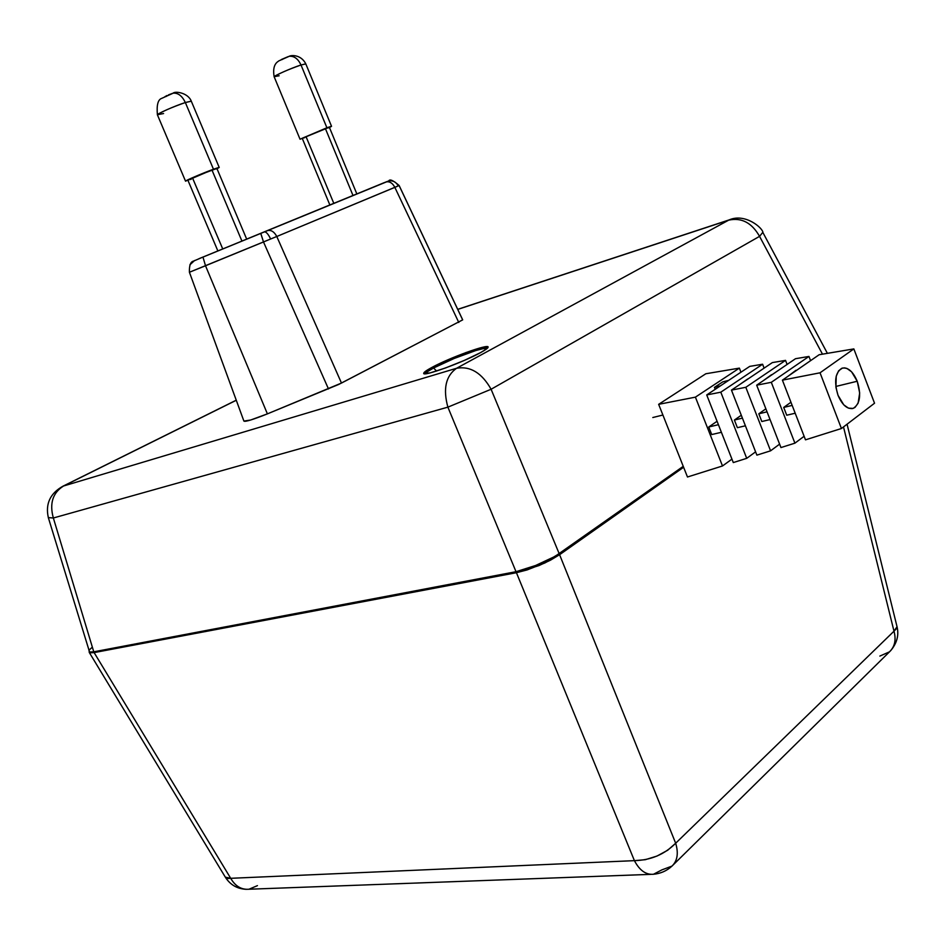 <?xml version="1.0" encoding="UTF-8"?>
<svg xmlns="http://www.w3.org/2000/svg" width="945" height="945" viewBox="0 0 945 945"><rect width="100%" height="100%" fill="white"/><g stroke="black" fill="none" stroke-linecap="round" stroke-linejoin="round"><path stroke-width="1.42" d="M675.663 843.235L893.994 631.189L843.507 426.927L893.994 631.189L675.663 843.235L559.594 554.703L675.663 843.235C678.675 853.193 677.447 860.812 671.989 866.092L661.784 869.92L653.491 874.255C645.896 874.928 639.541 870.392 634.414 860.647L516.431 572.705L94.122 652.605L230.698 878.307L634.414 860.647C650.739 860.257 664.489 854.457 675.663 843.235L667.678 850.252L656.999 856.052L645.293 859.702L634.414 860.647C639.541 870.392 645.896 874.928 653.491 874.255C660.602 873.605 666.768 870.888 671.989 866.092C677.447 860.812 678.675 853.193 675.663 843.235M683.613 467.255L559.594 554.703L544.97 562.925L527.074 569.941L516.431 572.705L94.122 652.605L89.917 652.818L89.125 651.837L89.917 652.818L94.122 652.605L230.698 878.307C235.281 886.186 241.377 889.836 248.972 889.233C241.377 889.836 235.281 886.186 230.698 878.307L228.135 878.507L225.347 877.173L230.698 878.307L634.414 860.647L516.431 572.705L539.063 565.535L550.498 560.172L559.594 554.703L683.613 467.255M671.989 866.092L889.505 651.826C894.82 646.687 896.309 639.8 893.994 631.189L897.029 626.677L896.569 628.531L893.994 631.189C896.309 639.8 894.82 646.687 889.505 651.826L879.854 656.078M89.279 652.463L225.335 877.161M257.442 885.642L248.972 889.233L650.845 874.349M246.68 239.132L249.834 237.833L244.282 240.124L249.834 237.833L246.68 239.132L216.877 168.411L211.928 169.946L187.89 180.223L217.87 250.945L215.992 251.713L244.282 240.124L217.87 250.945M354.706 194.776L327.466 205.939L354.729 194.824M433.578 367.995C450.328 358.805 487.431 345.338 486.769 348.764L483.367 348.563L476.044 350.453L454.214 358.45L433.578 367.995L436.578 371.042L433.578 367.995L427.577 371.621L425.864 373.618C425.746 372.708 428.321 370.842 433.578 367.995M487.927 347.642C483.911 346.272 448.497 359.513 432.302 368.385L431.9 367.428C449.726 357.659 489.156 343.378 488.116 347.134C488.057 348.079 485.506 349.922 480.473 352.674L486.616 348.894L487.927 347.642L487.998 346.874L486.84 346.614L465.968 352.556L436.484 365.077L425.557 371.243L423.75 373.429L430.14 372.897L445.473 367.983L464.479 360.34L480.473 352.674C462.849 362.49 422.261 377.161 423.714 373.263C423.797 372.271 426.538 370.322 431.9 367.428L432.302 368.385L424.447 373.535M384.013 182.739L264.505 231.868C266.348 231.915 268.38 234.289 270.624 239.002L276.779 236.498C274.357 231.938 271.392 229.93 267.872 230.497L198.674 258.859M383.918 182.775L388.832 180.92C392.966 180.341 396.109 182.007 398.27 185.893L276.779 236.498L341.476 383.056L462.696 319.859L399.144 185.527C393.203 180.353 389.742 178.818 388.749 180.944L386.257 181.877C389.73 181.275 392.588 183.106 394.845 187.37L458.786 322.458L394.845 187.37L398.27 185.893C396.109 182.007 392.966 180.341 388.832 180.92L267.837 230.509C271.369 229.918 274.345 231.915 276.779 236.498L189.413 272.254L205.514 265.758L267.4 413.875L338.712 384.438L462.696 319.859M329.852 204.947L246.669 239.097L329.852 204.947L302.246 138.348L304.751 137.639M48.36 517.73L89.562 652.026L93.768 651.814L53.345 517.99C49.353 503.449 52.743 492.782 63.539 486.002L456.553 368.278C470.244 365.833 481.761 372.826 491.105 389.257C481.761 372.826 470.244 365.833 456.553 368.278C445.768 375.945 442.874 388.903 447.883 407.153C442.874 388.903 445.768 375.945 456.553 368.278L728.666 220.161C741.518 217.315 751.818 222.725 759.556 236.356C751.818 222.725 741.518 217.315 728.666 220.161L457.758 309.417L728.666 220.161L456.553 368.278L63.539 486.002C52.743 492.782 49.353 503.449 53.345 517.99L447.883 407.153L491.105 389.257L447.883 407.153L516.017 571.701L447.883 407.153L53.345 517.99L93.768 651.814L516.017 571.701L538.65 564.519L550.096 559.168L559.192 553.699L491.105 389.257L759.556 236.356L762.804 232.34L759.556 236.356L822.481 354.174L759.556 236.356L491.105 389.257L559.192 553.699L683.247 466.334L555.034 556.392L532.602 566.894L516.017 571.701L93.768 651.814L89.562 652.026L88.984 650.479M89.539 649.699L92.055 647.431M63.539 486.002L236.274 400.267L63.539 486.002M243.893 421.068L250.59 420.041L267.4 413.875L205.514 265.758L202.974 257.099L205.514 265.758L263.501 241.967L328.482 388.95L263.501 241.967L260.785 233.368L199.241 258.576M53.345 517.99L48.337 517.624L53.345 517.99M399.109 185.551L462.589 319.729M203.033 257.052L193.524 261.103C190.559 261.718 189.189 265.439 189.413 272.254L243.904 421.092C245.18 422.025 253.012 419.615 267.4 413.875L341.476 383.056L276.779 236.498L394.845 187.37C392.577 183.082 389.706 181.263 386.21 181.889L260.785 233.368M189.874 264.836L194.587 260.513L189.874 264.836M270.624 239.002C268.38 234.289 266.348 231.915 264.505 231.868L260.749 233.403L263.501 241.967L270.624 239.002M487.23 347.583L472.039 351.505L454.108 358.297L432.302 368.385L424.305 373.724M857.233 381.248L835.817 386.458L857.233 381.248C861.391 394.868 860.092 403.893 853.323 408.311C847.452 409.598 842.361 405.275 838.038 395.353C833.892 381.733 835.156 372.708 841.83 368.266C847.783 366.92 852.922 371.243 857.233 381.248L859.678 392.99L858.107 403.184L855.036 407.378L853.028 408.417L848.48 408.157L843.779 404.85L838.038 395.353L835.947 387.426L836.23 376.169L838.628 370.783L842.397 368.077L844.617 367.877L846.956 368.455L851.599 371.834L857.233 381.248M790.894 402.286L783.7 407.425L786.724 415.221L795.194 413.225L786.724 415.221L783.7 407.425L792.17 405.393L783.7 407.425L790.894 402.286M795.938 370.298L788.012 376.275L795.938 370.298M771.533 374.704L763.477 380.54L771.533 374.704M767.045 411.831L758.811 413.804L761.812 421.517L770.057 419.568L761.812 421.517L758.811 413.804L767.045 411.831M747.613 379.039L739.451 384.733L747.613 379.039M742.416 418.127L734.395 420.053L737.395 427.683L745.416 425.793L737.395 427.683L734.395 420.053L742.416 418.127M728.689 380.351L722.736 381.886L714.444 387.379L720.409 385.855L714.444 387.379L715.211 389.305L714.444 387.379L722.736 381.886L728.689 380.351M718.413 424.695L708.75 426.998L711.727 434.558L721.401 432.29L711.727 434.558L708.75 426.998L718.413 424.695M819.15 354.729L853.843 348.906L874.538 403.22L841.428 428.51L820.036 372.803L853.843 348.906L819.15 354.729L782.401 380.15L820.036 372.803L782.401 380.15L805.494 439.838L841.428 428.51L805.494 439.838L782.401 380.15L819.15 354.729M795.501 358.71L808.955 356.442L810.574 360.671L808.955 356.442L795.501 358.71L756.673 385.182L771.309 382.323L808.955 356.442L771.309 382.323L756.673 385.182L780.948 447.564L794.91 443.17L771.309 382.323L794.91 443.17L780.948 447.564L756.673 385.182L795.501 358.71M804.112 436.283L794.91 443.17L804.112 436.283M772.36 362.585L785.531 360.376L787.091 364.439L785.531 360.376L772.36 362.585L731.454 390.108L745.806 387.296L785.531 360.376L745.806 387.296L731.454 390.108L756.886 455.136L770.577 450.824L745.806 387.296L770.577 450.824L756.886 455.136L731.454 390.108L772.36 362.585M779.613 444.138L770.577 450.824L779.613 444.138M749.716 366.388L762.603 364.227L764.115 368.137L762.603 364.227L749.716 366.388L706.718 394.939L720.799 392.187L762.603 364.227L720.799 392.187L706.718 394.939L733.296 462.566L746.715 458.337L720.799 392.187L746.715 458.337L733.296 462.566L706.718 394.939L749.716 366.388M755.598 451.84L746.715 458.337L755.598 451.84M662.894 415.02L652.806 417.536L662.894 415.02M705.832 373.759L739.368 368.125L740.951 372.212L739.368 368.125L705.832 373.759L658.653 404.33L695.402 397.148L739.368 368.125L695.402 397.148L658.653 404.33L687.476 477.001L722.5 465.968L695.402 397.148L722.5 465.968L687.476 477.001L658.653 404.33L705.832 373.759M731.938 459.128L722.5 465.968L731.938 459.128M874.538 403.22L853.843 348.906L820.036 372.803L841.428 428.51L874.538 403.22M717.066 421.269L708.75 426.998L717.066 421.269M741.293 415.257L734.395 420.053L741.293 415.257M765.875 408.819L758.811 413.804L765.875 408.819M279.153 75.777L274.215 76.699C278.917 73.58 287.847 69.67 301.006 64.981C298.077 58.791 294.19 55.897 289.335 56.287L287.965 56.7L289.335 56.287C294.19 55.897 298.077 58.791 301.006 64.981C291.462 68.005 272.692 76.356 274.204 76.888L300.037 139.222L326.899 127.764L301.006 64.981L326.899 127.764L331.246 126.346L329.474 127.54L331.541 126.323L305.814 63.906L301.006 64.981L305.767 63.87M163.579 113.542L157.461 114.723C162.02 111.569 171.317 107.506 185.35 102.532C182.196 95.953 178.168 92.823 173.266 93.165L171.884 93.579L173.266 93.165C178.168 92.823 182.196 95.953 185.35 102.532C174.813 105.875 155.878 114.298 157.449 114.924L185.527 181.145M300.049 139.234L331.541 126.323M219.216 167.454L201.155 174.045L185.551 181.18C184.204 181.074 203.163 172.97 213.475 169.238L185.35 102.532L213.475 169.238L218.661 167.513L217.019 168.765L219.216 167.454L191.303 101.21L185.35 102.532L191.244 101.162M352.993 195.473L325.352 128.473L302.459 138.135L325.352 128.473L352.993 195.473M241.932 241.081L211.928 169.946L241.932 241.081M222.748 248.96L192.827 178.688M356.832 193.902L329.344 127.232L325.352 128.473L329.356 127.256M333.809 203.352L306.239 137.119M216.889 168.446L198.497 175.25L188.575 179.715L191.138 179.302M216.121 168.966L216.759 168.576M166.296 96.437L164.843 96.744L167.005 95.504M168.529 94.843L171.529 93.744M328.34 127.894L329.108 127.469M282.342 59.5L281.149 59.748M281.397 59.511L287.587 56.865M890.497 650.857C896.923 643.356 899.108 635.3 897.029 626.677L847.063 424.21M225.548 877.503C230.403 884.933 237.313 888.879 246.302 889.328M236.25 400.196L62.902 486.226C50.132 493.408 45.277 503.886 48.337 517.624M457.723 309.334L729.28 219.854C745.44 212.873 763.017 228.277 762.934 232.588L827.395 353.347M260.749 233.403L202.986 257.087M851.858 408.653L853.323 408.311M274.168 76.829C271.841 63.74 278.243 61.614 278.893 60.858L289.205 56.31C290.658 55.188 300.888 54.089 305.814 63.906M157.413 114.853C156.516 105.025 157.969 99.532 161.76 98.351L173.148 93.189C174.825 90.921 188.043 92.61 191.303 101.21"/></g></svg>
